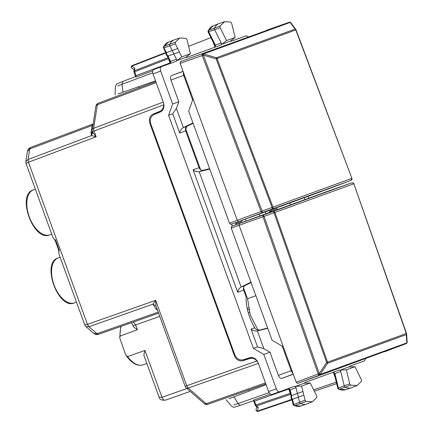 <?xml version="1.0" encoding="UTF-8"?>
<svg xmlns="http://www.w3.org/2000/svg" width="433" height="433" viewBox="0 0 433 433"><rect width="100%" height="100%" fill="white"/><g stroke="black" fill="none" stroke-linecap="round" stroke-linejoin="round"><path stroke-width="0.65" d="M93.512 333.237L98.729 334.244C95.439 334.677 96.543 334.909 93.506 333.231L85.896 326.569L84.744 324.88L58.812 253.635L58.899 251.963L58.504 250.875L59.386 250.555L55.435 239.698L54.553 240.017L54.157 238.935L53.015 237.712L26.029 163.566L28.426 162.234L28.08 159.463L28.426 162.234M84.744 324.88L87.439 324.36L88.949 326.709L85.896 326.569M159.03 112.526L158.803 111.909L162.299 110.577M161.038 111.097L161.195 111.525M250.718 357.49L250.875 357.923L252.174 357.512M133.142 325.822L133.467 326.747L137.407 329.719L120.168 336.089L119.708 337.783L125.121 353.36L126.198 355.612L127.638 356.613A23.907 13.142 70 0 0 142.917 364.867A23.907 13.142 70 0 0 143.063 364.819M133.202 325.795L135.653 324.902L133.359 322.055M59.386 250.555L58.899 250.734L56.923 245.305L54.948 239.877L55.435 239.698M235.054 355.363L234.377 355.607L149.883 123.47C148.654 119.075 149.71 115.957 153.055 114.128L159.983 111.27C162.402 110.123 163.642 107.985 163.701 104.856L92.456 131.616L92.759 132.265L91.585 135.589L96.142 136.779L92.759 132.265M257.879 362.14L256.926 360.992C254.869 358.627 252.547 357.788 249.955 358.47L242.81 360.732C239.076 361.479 236.261 359.769 234.377 355.607M26.029 163.566L25.828 161.531L28.08 159.463L91.585 135.589L90.979 132.574A3.854 2.273 -171.2 0 0 92.359 131.34M243.319 359.731L245.987 359.574L250.875 357.923M248.639 358.735L248.418 358.118M158.803 111.909L153.055 114.128M163.69 103.363L163.701 104.856M162.018 397.288L159.122 397.234L143.832 355.217L144.941 350.416L162.002 397.294C162.889 399.459 163.993 400.422 165.309 400.189L190.26 391.405L165.341 400.179C164.037 400.406 162.922 399.448 162.018 397.288L186.953 388.509M127.638 356.613L144.941 350.416M98.713 334.254L158.532 313.189L98.713 334.254M256.926 360.992L186.742 385.706L155.669 300.334L155.983 305.969L152.946 304.172L155.669 300.334L87.439 324.36M154.083 114.566L156.232 112.97M155.983 305.969L185.14 386.285A3.854 3.854 0 0 0 186.222 387.865A3.854 2.273 131.2 0 0 188.247 388.055L258.36 363.368M25.828 161.531L27.376 151.528L29.704 148.974L28.08 159.463M248.753 309.427L247.481 309.86M249.435 312.144L248.179 312.577M156.881 308.653L155.831 308.826L157.466 310.261M91.222 134.966L92.381 131.41A3.854 3.854 0 0 1 92.261 129.716L95.899 106.193A3.854 2.273 8.8 0 1 97.333 104.748L156.178 82.627M27.376 151.534C28.621 148.297 27.928 149.185 30.711 147.409L29.704 148.974L92.067 125.532L92.554 124.163L30.727 147.399L29.704 148.974M296.226 382.258L318.147 374.02A1.543 0.585 19.5 0 0 320.166 374.437L406.852 342.882A1.543 1.288 70 0 1 406.159 343.629L297.547 383.416L296.226 382.258L283.317 346.79L272.076 340.224L231.265 228.104L231.536 226.367L239.314 223.444M328.593 191.034L319.116 194.439M322.569 193.14L349.902 183.473A1.543 0.861 -109.4 0 1 349.907 183.468A1.543 0.861 -109.4 0 1 349.913 183.468L326.265 191.792M283.317 346.79L239.054 225.176L239.319 223.439L256.32 217.339L246.74 220.781M256.32 217.339L256.006 217.436M250.182 219.488L328.988 190.888M384.499 351.769L406.159 343.623A1.543 1.543 0 0 0 407.074 342.687A1.543 0.601 -160.8 0 1 406.852 342.882L406.863 342.844A1.543 0.601 19.2 0 0 407.09 342.649A1.543 0.601 19.2 0 0 407.09 342.492M297.547 383.416L319.467 375.178A1.543 1.288 -110 0 0 320.166 374.437L320.176 374.399A1.543 0.585 -160.5 0 1 318.158 373.982L318.147 374.02A1.543 0.834 69.4 0 0 319.467 375.178L406.159 343.629A1.543 0.861 69.4 0 0 406.159 343.623M349.967 183.451L273.196 211.461L274.019 212.798L262.966 216.754A1.543 0.834 -109.4 0 1 263.237 215.017L231.531 226.367M231.265 228.104L262.966 216.754L318.158 373.982L319.262 373.614L264.06 216.354L263.237 215.017L273.196 211.461A1.543 1.288 -110 0 1 274.923 212.473L327.559 362.161L406.273 333.513L353.831 183.754L274.019 212.798L326.65 362.481L327.559 362.161A1.543 1.288 -110 0 1 327.57 363.265L326.65 362.481L319.262 373.614L320.176 374.399L327.57 363.265L406.284 334.617L406.863 342.844L407.063 341.653M407.166 341.951L406.587 333.811A1.543 1.543 0 0 0 406.511 333.421L353.858 183.744M406.273 333.513L406.273 333.513A1.543 1.288 -110 0 1 406.284 334.617L406.587 333.805M353.62 183.83A1.543 1.288 70 0 0 351.894 182.818L349.94 183.457A1.543 1.543 0 0 0 349.907 183.468M208.078 30.721L208.614 30.245L208.76 31.825L215.38 45.14L214.698 45.243L215.049 47.24M208.289 31.771L214.622 29.725L221.198 42.954L221.447 44.42L221.052 44.972L186.536 57.54L185.779 57.28M213.653 43.143L213.041 41.914M220.116 27.696L219.969 26.104L224.684 21.65L219.201 23.517A23.111 12.703 70 0 0 218.925 23.615A23.111 12.703 70 0 0 214.459 27.993A1.543 0.844 70 0 0 214.622 29.725L220.116 27.696L226.529 40.594L221.858 44.274L221.198 42.954L215.38 45.14L215.244 47.159M224.684 21.65L230.746 22.072L231.66 23.371L235.168 37.449L226.529 40.594M221.858 44.274L230.242 41.222L235.168 37.449M230.545 40.989L231.298 41.243L246.269 35.798L248.526 36.827M175.408 43.841L169.915 45.866L172.188 50.537L177.687 48.512L175.408 43.841L175.273 42.261L179.922 37.942L186.125 38.423L187.034 39.739L190.412 53.741L185.47 57.519L177.081 60.571L176.447 59.261L176.686 60.712L176.291 61.27L161.32 66.714C160.188 67.369 159.966 68.82 160.648 71.061L172.637 103.996L178.818 101.744L170.916 80.029C170.207 77.691 170.44 76.186 171.614 75.504L183.062 71.337M135.599 75.797L135.994 75.651L136.065 77.02L135.74 76.549L123.01 81.334L121.971 84.332L117.819 85.961M190.412 53.741L181.768 56.885L177.081 60.571M170.483 63.451L170.629 61.454L176.447 59.261L173.855 53.957L179.354 51.928L181.768 56.885M153.672 69.589L161.309 66.72L153.683 69.589C152.551 70.238 152.329 71.689 153.011 73.929L163.468 102.659C164.697 107.054 163.642 110.171 160.297 112.001L153.964 114.615C150.619 116.445 149.564 119.562 150.792 123.962L234.756 354.649C236.645 358.811 239.454 360.516 243.194 359.774L249.727 357.701C253.462 356.954 256.276 358.665 258.16 362.827L268.617 391.551L276.314 388.839L263.794 354.459L253.419 348.397L168.583 115.308L172.637 103.996M168.583 115.308L172.713 113.803L176.393 108.402L183.381 127.6L192.988 122.929M178.818 101.744L176.393 108.402M190.466 91.688L190.011 92.754L192.642 99.991M155.523 80.825L118.117 93.874M170.748 63.375L170.077 62.937L168.691 59.343L169.087 59.202M134.127 69.789L131.897 68.235A1.543 1.256 -55.1 0 1 131.811 66.162L134.831 68.262L134.452 70.714A1.543 0.909 -171.2 0 0 133.894 71.283A1.543 1.543 0 0 0 133.965 72.046L168.453 58.682L168.34 58.271M133.894 71.283L134.214 69.215L134.831 68.262M349.182 366.946L349.599 366.264L364.57 360.819L365.636 358.632M267.746 328.322L257.126 330.98C254.691 331.185 252.672 330.558 251.07 329.102L257.548 346.893L263.838 348.668L269.981 352.208L263.794 354.459M271.913 394.452L279.604 391.741C278.332 391.962 277.228 390.999 276.314 388.839M279.621 391.735L294.586 386.29L295.246 386.458L295.999 387.724L297.422 393.451L302.938 391.47L301.601 386.122L295.647 386.312L295.999 387.724L290.132 389.787L288.735 388.347M305.113 400.2L299.604 402.187L297.422 393.451L291.588 395.605L291.604 397.456L292.508 399.296L303.858 395.161L305.113 400.2L306.028 401.499L312.361 401.824L316.804 397.467L316.658 395.876L310.245 382.978L304.031 383.259L295.647 386.312M304.421 383.243L304.832 382.561L339.353 369.993L340.008 370.166L340.766 371.449L340.419 370.015L346.362 369.831L349.74 383.833L350.649 385.148L357.122 385.532L361.501 381.311L361.366 379.73L355 366.686L346.362 369.831M355 366.686L348.803 366.968L340.419 370.015M269.981 352.208L278.414 375.373C279.366 377.614 280.514 378.621 281.856 378.388L293.303 374.22M166.158 53.199L166.332 52.642L166.824 54.628L168.004 56.057L173.855 53.957L172.188 50.537L166.337 52.642L164.053 47.971A1.407 0.774 -110 0 1 163.923 46.401L169.768 44.15A23.111 12.703 -110 0 1 174.163 39.906A23.111 12.703 -110 0 1 174.439 39.809L179.922 37.942M167.192 55.911L167.999 56.063L170.629 61.454L170.034 61.405M279.594 391.746L271.924 394.447C270.636 394.674 269.532 393.705 268.617 391.551M257.548 346.893L253.419 348.397M209.632 168.664L203.126 170.283C201.313 170.548 199.959 169.676 199.066 167.679L185.676 130.88L179.717 133.05C180.004 130.901 181.146 129.126 183.143 127.719L183.381 127.6M251.097 282.587L245.073 285.526C243.514 286.489 243.037 288.026 243.638 290.132L246.074 296.822C245.982 307.446 248.872 317.757 254.761 327.759C254.988 329.069 256.623 329.838 259.665 330.054L257.126 330.98M193.134 123.335L187.105 126.274C185.551 127.237 185.07 128.774 185.676 130.88M190.011 92.754L190.758 92.483M138.695 86.752L139.101 87.861M236.142 224.635L235.444 222.719M290.364 204.858L289.693 203.012M304.962 199.548L304.291 197.697M266.106 384.656L229.062 398.701M310.245 382.978L301.601 386.122M334.482 373.95L334.898 373.517L333.497 372.055M349.74 383.833L344.224 385.814L340.766 371.449L334.898 373.517L338.384 387.968L344.224 385.814A1.543 0.844 -110 0 0 345.215 387.243A23.111 12.703 -110 0 0 351.45 387.724A23.111 12.703 -110 0 0 351.726 387.627L357.122 385.532M282.246 346.162L291.198 370.718A3.87 2.127 70 0 0 292.952 373.262M163.593 47.939L169.915 45.866A1.543 0.844 -110 0 1 169.768 44.15L175.273 42.261M288.984 388.239L288.751 389.002L254.474 401.169L253.646 400.076L253.7 400.649L240.872 405.164A3.854 2.16 70.6 0 1 240.862 405.169L253.516 400.714M233.923 404.958L238.15 403.534A3.854 2.16 70.6 0 0 240.862 405.169L234.453 407.209C233.831 407.458 232.813 407.02 231.406 405.889M249.002 389.824L249.408 390.934M199.066 167.679L193.118 169.844C194.72 171.3 196.739 171.928 199.175 171.722L241.116 286.965C239.119 288.373 237.977 290.153 237.69 292.297L243.638 290.132M163.393 46.872L163.923 46.401A22.976 12.633 70 0 1 168.291 42.185L174.163 39.906M131.892 68.23A1.543 1.543 0 0 1 132.217 65.535L165.568 52.588L132.227 65.529A1.543 0.871 68.8 0 0 132.217 65.535A1.543 0.871 68.8 0 0 131.811 66.162L165.763 52.983L163.268 47.235L168.291 42.185M165.779 53.015L166.142 54.742L167.349 56.079M199.424 171.657L209.778 169.065M245.403 219.098L246.096 221.009M242.399 220.224L241.76 221.474L235.785 223.65M241.354 286.852L250.951 282.181M231.617 224.067L232.342 226.064M308.101 196.311L308.772 198.162M265.981 213.734L265.305 211.889M268.974 212.646L269.607 211.342L276.774 208.733L278.105 209.323M289.704 390.203L290.132 389.787L291.582 395.605L291.063 396.244M290.397 392.504L290.002 392.644L288.751 389.002M335.18 377.489L334.714 376.207L335.104 376.066M284.86 353.35L285.607 353.079M285.894 353.869L284.882 353.36M267.643 328.046L259.665 330.054M241.76 221.474L235.763 223.59L236.294 222.421M245.284 292.54L244.602 292.784M259.123 214.14L259.897 215.948M269.353 211.504L276.774 208.733M271.994 211.548L270.717 211.012M290.321 393.283L290.424 393.689M293.428 404.66L299.604 402.187A1.543 0.844 70 0 0 300.594 403.594A23.111 12.703 70 0 0 306.688 404.016A23.111 12.703 70 0 0 306.959 403.919L312.361 401.824M338.574 389.251L337.789 388.298L334.308 373.874L333.296 372.12M338.059 388.314L338.384 387.968A1.407 0.774 -110 0 0 339.288 389.272L350.649 385.148M293.958 405.607L293.157 404.66L291.842 399.383L257.37 411.128A1.543 1.256 -164.9 0 1 256.103 409.488A1.543 1.543 0 0 0 258.084 411.35L291.956 399.827L258.084 411.35A1.543 0.871 -108.8 0 1 258.084 411.35A1.543 0.871 -108.8 0 1 257.37 411.128L258.328 407.577L256.466 405.948L290.586 394.339M254.079 401.315L254.474 401.169L255.871 405.007L255.237 405.234A1.543 1.543 0 0 0 255.67 405.867L257.245 407.247L258.328 407.577M291.837 399.367L291.008 397.808L291.073 396.011M292.01 398.977L292.502 399.296L293.758 404.335A1.407 0.774 70 0 0 294.667 405.629L306.028 401.499M345.491 389.754L339.288 389.272A22.976 12.633 -110 0 0 345.491 389.754L351.45 387.724M294.002 405.624L294.667 405.629A22.976 12.633 70 0 0 300.724 406.046L306.688 404.016M177.687 48.512L179.354 51.928M303.858 395.161L302.938 391.47M255.86 295.674L247.535 298.732L243.481 287.593M247.535 298.732L250.312 315.035L257.971 330.049M200.582 169.72L185.806 129.131L186.688 126.528M267.372 29.969L289.201 22.278A1.543 0.861 70.6 0 0 289.195 22.283L180.42 61.616L180.155 63.353L193.064 98.821L188.674 111.075L229.479 223.195L230.805 224.354L238.637 221.593L230.8 224.354M193.064 98.821L237.327 220.429L238.648 221.588L255.594 215.336L246.041 218.854M349.112 181.102L349.052 181.129A1.543 0.861 -110.6 0 1 349.052 181.129A1.543 0.861 -110.6 0 1 349.052 181.124L318.417 192.517M249.511 217.637L321.898 191.289M328.257 188.891L327.873 189.042M255.594 215.336L255.281 215.45M290.521 22.419A1.543 0.601 120.8 0 0 290.5 22.408A1.543 0.601 120.8 0 0 290.207 22.402L203.521 53.957A1.543 1.288 -110 0 0 202.509 53.833A1.543 0.834 70.6 0 0 202.238 55.57L261.061 211.515L229.479 223.195M291.16 23.209L290.24 22.424A1.543 0.601 -59.2 0 1 290.538 22.429L290.5 22.408A1.543 1.543 0 0 0 289.201 22.278A1.543 1.288 70 0 1 290.207 22.402L295.084 29.103L216.37 57.751L216.175 58.942L272.065 207.434L272.297 208.993L262.382 212.673A1.543 0.834 -110.6 0 1 261.061 211.515L272.974 207.104L217.074 58.601L216.175 58.942L203.353 55.17L203.553 53.979A1.543 0.585 120.5 0 0 202.276 55.592L203.353 55.17L262.149 211.115L262.382 212.673L238.648 221.588M291.046 22.917L290.998 22.846A1.543 1.543 0 0 0 290.543 22.429A1.543 0.601 -59.2 0 1 290.64 22.554M350.995 180.35A1.543 1.288 70 0 0 351.666 178.466L272.974 207.104A1.543 1.288 -110 0 1 272.297 208.993L349.052 181.129A1.543 1.543 0 0 0 349.085 181.113L351.028 180.334L351.905 178.38L295.788 29.953L217.074 58.601A1.543 1.288 70 0 0 216.37 57.751L203.521 53.957A1.543 0.585 -59.5 0 0 202.238 55.57L180.155 63.353M295.788 29.953A1.543 1.288 70 0 0 295.084 29.103L295.788 29.953L295.836 29.531L290.998 22.846M58.195 257.927A23.907 13.142 70 0 0 58.054 257.981A23.907 13.142 70 0 0 54.022 284.887A23.907 13.142 70 0 0 74.406 302.911A23.907 13.142 70 0 0 74.552 302.862M158.153 312.144L96.943 333.697L88.949 326.709L87.455 324.355L28.448 162.229L96.142 136.779L94.053 131.037A3.854 2.143 -110.6 0 1 93.69 128.271L97.333 104.748A3.854 2.143 69.4 0 1 98.351 103.178L155.799 81.583L98.361 103.173A3.854 2.143 69.4 0 0 98.351 103.178A3.854 3.854 0 0 0 95.899 106.193M33.428 189.887A23.907 13.142 70 0 0 33.287 189.935A23.907 13.142 70 0 0 29.26 216.846A23.907 13.142 70 0 0 49.643 234.865A23.907 13.142 70 0 0 49.784 234.816M121.164 326.347A23.907 13.142 70 0 0 120.168 336.089M252.455 357.555L249.955 358.47M245.987 359.574L242.81 360.732M162.483 110.361L159.983 111.27M137.407 329.719L135.653 324.902L159.717 316.431M88.96 326.704L152.946 304.172L155.831 308.826M96.943 333.697L98.746 334.238M150.56 123.226L149.883 123.47M185.14 386.285L186.742 385.706A3.854 2.143 70.6 0 0 188.247 388.055L206.151 403.735L265.451 382.853M163.268 102.112L93.69 128.271A3.854 2.273 -171.2 0 0 92.261 129.716M92.992 124.98A3.854 2.273 -171.2 0 1 92.067 125.532L90.979 132.574M92.538 124.168L30.743 147.399M248.78 309.53L247.508 309.963M204.127 403.545A3.854 3.854 0 0 0 207.943 404.281L265.83 383.898L207.943 404.281A3.854 2.143 70.6 0 0 207.954 404.276A3.854 2.143 70.6 0 1 206.151 403.735A3.854 2.273 -48.8 0 1 204.127 403.545L186.222 387.865M407.08 342.671A1.543 0.601 -160.8 0 1 407.074 342.687L407.09 342.649A1.543 1.543 0 0 0 407.172 342.038M208.094 30.7L213.052 25.893A22.976 12.633 70 0 0 208.614 30.245L219.969 26.104M213.507 43.197L215.093 47.24M210.914 37.639L188.615 46.293M123.01 81.334L116.482 84.148L115.292 86.86M123.048 92.256L121.971 84.332L152.703 72.782M136.065 77.02L152.741 70.785M135.567 76.701L135.41 75.862M153.011 73.929L160.648 71.061M183.408 72.3A3.87 2.127 70 0 0 183.706 75.374L190.022 92.727M184.431 75.109L170.916 80.029M183.105 71.456L171.614 75.504M168.047 57.676L134.452 70.714L135.994 75.651L170.077 62.937M193.118 169.844L237.69 292.297M172.713 113.803L179.717 133.05M254.761 327.759L251.07 329.102M187.105 126.274L183.143 127.719M168.691 59.343L168.453 58.682M293.26 374.101L281.856 378.388M291.929 370.453L278.414 375.373M257.381 330.915L263.838 348.668M270.43 394.133L253.646 400.076M233.88 396.774L238.15 403.534L269.12 392.628M245.073 285.526L241.116 286.965M199.175 171.722L203.126 170.283M255.237 405.234L253.89 401.38M334.714 376.207L333.329 372.093M336.3 382.133L313.654 389.835M255.67 405.867A1.543 0.909 -48.8 0 0 256.466 405.948A1.543 0.871 71.2 0 1 255.871 405.007L290.245 393.31L290.002 392.644M270.555 211.066L270.879 211.954M336.658 383.622L314.336 391.21M243.373 288.302L243.698 288.189L243.373 288.302M289.195 22.283L180.42 61.616M60.1 257.186L58.054 257.981C40.983 262.636 58.336 310.315 74.406 302.911L76.484 302.202M35.338 189.145L33.287 189.935C16.216 194.59 33.568 242.274 49.643 234.865L51.722 234.156M131.405 322.742L133.131 325.822M126.198 355.612C131.692 363.33 137.266 366.415 142.917 364.867L146.857 363.531M120.747 326.493L119.708 337.783M159.122 397.234C160.14 397.857 158.473 400.417 165.287 400.195M92.408 131.129L92.381 131.41M92.548 124.163L93.176 123.8M353.858 183.738A1.543 1.543 0 0 0 351.926 182.807M208.1 30.683L208.089 31.961L214.698 45.243M213.052 25.893L218.925 23.615M122.994 81.339L135.551 76.619M115.292 86.838L115.135 95.027M135.361 75.883L133.965 72.046M167.241 56.014L169.947 61.562L170.288 63.532M231.422 405.91L226.037 399.735M288.535 388.412L289.542 390.138L291.03 396.13M253.841 401.402L253.467 400.644M256.812 406.863L256.103 409.488M247.146 308.318L248.434 307.885M300.724 406.046L293.985 405.618M349.052 181.124L325.594 189.946M351.028 180.334A1.543 1.543 0 0 0 351.905 178.38L296.026 29.872A1.543 1.543 0 0 0 295.836 29.525"/></g></svg>
